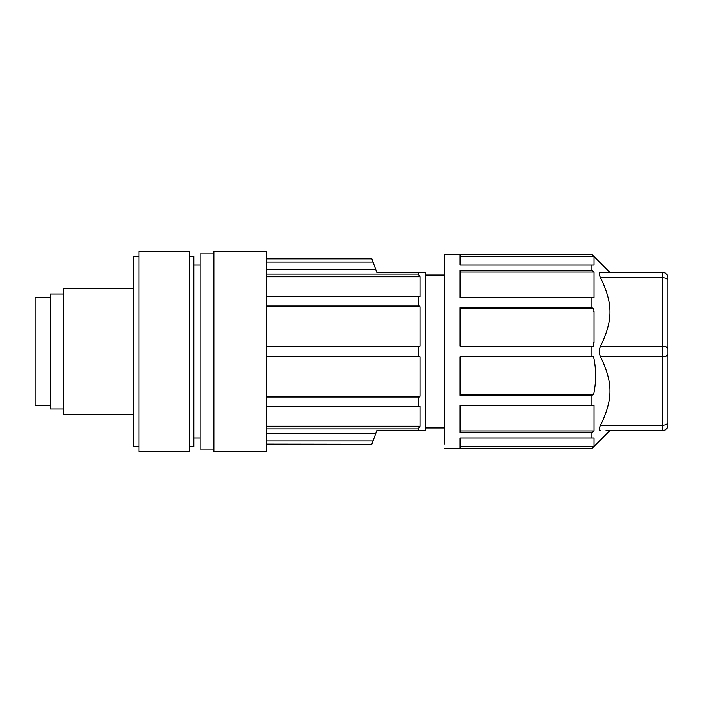 <?xml version="1.0" encoding="UTF-8"?>
<svg xmlns="http://www.w3.org/2000/svg" width="703" height="703" viewBox="0 0 703 703"><rect width="100%" height="100%" fill="white"/><g stroke="black" fill="none" stroke-linecap="round" stroke-linejoin="round"><path stroke-width="1.05" d="M133.746 288.23L63.437 288.23L63.437 414.77L133.746 414.77M50.44 351.5L50.44 294.03L50.44 408.97L63.437 408.97M139.018 446.405L133.746 446.405L133.746 256.595L139.018 256.595M189.634 351.5L189.634 251.323L189.634 451.678L139.018 451.678L139.018 251.323L189.634 251.323M193.843 351.5L193.843 256.595L193.843 446.405L189.634 446.405M200.179 254.328L200.179 449.041L213.888 449.041M213.888 251.7L213.888 451.678L266.613 451.678L266.613 251.323L213.888 251.323M50.44 297.721L35.15 297.721L35.15 405.279L50.44 405.279M266.613 258.704L371.817 258.704L376.808 272.413L418.215 272.413L418.215 274.117L266.613 274.117M266.613 258.853L371.869 258.853M266.613 269.249L375.657 269.249M266.613 426.246L420.043 426.246L418.215 428.883L418.215 430.588L425.315 430.588L425.315 272.413L418.215 272.413M266.613 262.026L373.029 262.026M266.613 276.754L420.043 276.754L418.215 274.117M266.613 396.316L420.043 396.316L420.043 356.773L418.215 356.773L418.215 346.228L420.043 346.228L420.043 306.684L418.215 305.102L418.215 296.666L420.043 296.666L420.043 276.754M420.043 396.316L418.215 397.898L418.215 406.334L266.613 406.334M420.043 426.246L420.043 406.334L418.215 406.334M266.613 296.666L418.215 296.666M266.613 305.102L418.215 305.102M266.613 306.684L420.043 306.684M419.181 346.228L420.043 346.228M266.613 346.228L418.215 346.228M418.215 356.773L266.613 356.773M418.215 430.588L376.808 430.588L375.657 433.751L266.613 433.751L375.657 433.751L371.817 444.296L266.613 444.147M419.181 356.773L420.043 356.773M266.613 397.898L418.215 397.898M418.215 428.883L266.613 428.883M609.853 272.413L591.926 254.486L444.296 254.486L444.296 444.024M266.613 440.974L373.029 440.974M371.817 444.296L266.613 444.296M591.926 254.486L460.114 254.627L460.114 265.031L591.926 265.031L591.926 270.242L594.035 272.07L460.114 272.07M591.926 270.242L460.114 270.242L460.114 297.721L591.926 297.721L591.926 307.633L460.114 307.633L460.114 346.228L591.926 346.228L591.926 356.773L460.114 356.773L460.114 395.367L591.926 395.367L591.926 405.279L460.114 405.279L460.114 432.758L591.926 432.758L591.926 437.969L460.114 437.969L460.114 448.373L591.926 448.514L444.296 448.514M591.926 254.627L594.035 256.744L460.114 256.744M591.926 265.031L594.035 265.031L594.035 256.744M600.617 425.095L600.503 425.315C613.13 399.102 613.121 382.986 600.503 356.773C598.815 353.257 598.815 349.743 600.503 346.228C613.13 320.014 613.121 303.898 600.503 277.685C598.815 274.284 598.815 272.527 600.503 272.413C598.815 272.527 598.815 274.284 600.503 277.685L601.039 278.731M600.503 425.315C598.815 428.716 598.815 430.473 600.503 430.588C598.815 430.473 598.815 428.716 600.503 425.315L662.577 425.315L662.577 430.588L606.012 430.588M591.926 297.721L594.035 297.721L594.035 272.07M591.926 346.228L593.596 346.228L593.596 342.264L594.035 342.458L594.035 311.482L593.596 308.468L591.926 307.633M591.926 395.367L593.596 394.532C596.302 381.949 596.302 369.356 593.596 356.773L591.926 356.773M591.926 432.758L594.035 430.93L594.035 405.279L591.926 405.279M591.926 448.373L594.035 446.256L594.035 437.969L591.926 437.969M594.035 446.256L460.114 446.256M594.035 430.93L460.114 430.93M460.114 394.532L593.596 394.532M460.114 308.687L593.596 308.687M600.503 272.413L662.577 272.413L662.577 346.228L600.503 346.228M594.035 311.482L593.596 311.297M667.85 409.128L667.85 277.685A5.272 5.272 0 0 0 662.577 272.413M600.503 277.685L662.577 277.685A5.272 2.636 180 0 1 667.85 280.321L667.85 425.315A5.272 5.272 0 0 1 662.577 430.588M667.85 354.136A5.272 2.636 180 0 1 662.577 356.773L600.503 356.773M667.85 348.864C667.516 347.273 665.759 346.394 662.577 346.228L662.577 425.315C665.759 425.148 667.516 424.269 667.85 422.679M50.44 294.03L63.437 294.03M193.843 256.595L189.634 256.595M193.843 437.969L200.179 437.969M193.843 265.031L200.179 265.031M200.179 253.959L213.888 253.959M444.296 275.049L425.315 275.049M444.296 427.951L425.315 427.951M609.853 430.588L591.926 448.514"/></g></svg>
